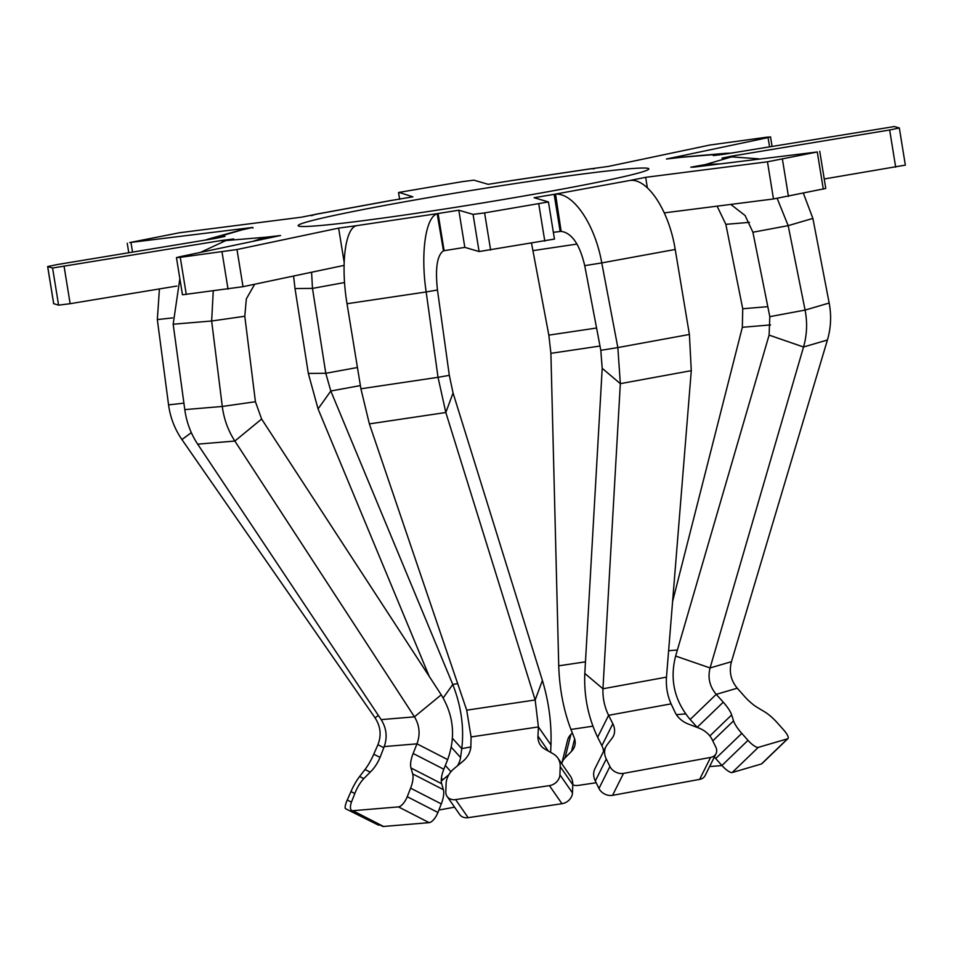<?xml version="1.0" encoding="UTF-8"?>
<svg xmlns="http://www.w3.org/2000/svg" width="953" height="953" viewBox="0 0 953 953"><rect width="100%" height="100%" fill="white"/><g stroke="black" fill="none" stroke-linecap="round" stroke-linejoin="round"><path stroke-width="1.43" d="M471.08 736.943L538.409 726.925L537.957 736.121A20.18 16.38 -34.8 0 0 537.945 736.335A20.18 16.38 -34.8 0 0 540.387 745.032A20.18 16.38 -34.8 0 0 544.913 749.129L553.252 753.859A20.18 16.38 145.2 0 1 557.767 757.957A20.18 16.38 145.2 0 1 560.221 766.641L559.911 774.801A10.769 8.744 145.2 0 1 549.428 785.629L561.984 803.701L468.161 817.674A10.769 8.744 145.2 0 1 459.668 814.493L447.1 796.422A10.769 8.744 145.2 0 1 445.801 791.788L446.099 783.628A20.18 16.38 145.2 0 1 454.093 768.618L462.872 761.34A20.18 16.38 -34.8 0 0 470.877 746.116L471.08 736.943L466.708 710.176L535.169 699.978L538.409 726.925L550.977 744.984L550.608 752.358M601.879 745.699L597.65 737.265L608.598 715.31C604.536 706.959 602.653 698.108 602.951 688.769L666.481 677.13C665.837 686.541 667.362 695.452 671.079 703.862L675.081 712.332A20.18 15.319 26.5 0 0 688.352 724.054L698.99 728.116A20.18 15.319 -153.5 0 1 712.165 739.623L715.822 747.128A10.769 8.172 -153.5 0 1 716.037 753.656A10.769 8.172 -153.5 0 1 710.593 757.432L623.524 773.383A10.769 8.172 -153.5 0 1 609.932 766.522L606.275 759.017A20.18 15.319 -153.5 0 1 605.858 746.783A20.18 15.319 -153.5 0 1 605.894 746.711A20.18 15.319 -153.5 0 1 606.978 744.972L612.231 737.991A20.18 15.319 26.5 0 0 613.351 736.181A20.18 15.319 26.5 0 0 612.839 723.732L601.879 745.699A20.18 15.319 26.5 0 1 603.571 751.357M623.524 773.383L612.565 795.338A10.769 8.172 -153.5 0 1 598.972 788.488L595.315 780.983A20.18 15.319 -153.5 0 1 594.898 768.737A20.18 15.319 -153.5 0 1 594.934 768.666M697.298 727.473A20.18 5.539 46 0 0 697.167 727.33L690.151 719.503L716.227 694.356C709.651 686.541 707.602 677.738 710.08 667.946L731.463 661.692C728.866 671.52 730.796 680.347 737.253 688.197L744.21 696.047A20.18 5.539 46 0 0 744.364 696.238A20.18 5.539 46 0 0 757.278 707.424L764.52 711.76A20.18 5.539 -134 0 1 777.434 722.946L783.64 729.915A10.769 2.954 -134 0 1 787.94 738.599A10.769 2.954 -134 0 1 787.559 738.801L761.483 763.949L732.178 772.538A10.769 2.954 -134 0 1 721.909 765.497L715.703 758.528A20.18 5.539 -134 0 1 714.381 756.992M306.116 222.192A177.627 7.088 -9.2 0 0 298.146 225.67A177.627 7.088 -9.2 0 0 447.612 208.552A177.627 7.088 -9.2 0 0 640.857 172.35A177.627 7.088 -9.2 0 0 648.826 168.872A177.627 7.088 -9.2 0 0 499.372 185.99A177.627 7.088 -9.2 0 0 306.116 222.192M466.708 710.176L369.371 423.894L360.913 388.788L347.023 303.733C340.65 265.613 344.998 229.137 356.041 225.837A75.358 22.908 -98.5 0 1 356.565 225.67L338.625 228.112L236.987 249.531L180.26 257.334L176.448 257.62L178.914 256.941L280.551 235.522L266.375 237.166A75.358 66.913 85.2 0 0 264.803 237.476L252.712 241.383M344.081 265.387L243.015 286.698L182.464 294.787L176.448 257.62M200.499 252.39L225.349 240.775A75.358 66.913 -94.8 0 1 226.909 240.466L233.699 238.965L222.109 240.406L52.582 268.007L47.65 266.542L57.323 264.553L215.318 238.417L224.991 236.415L216.355 237.38A75.358 71.725 -106.3 0 0 214.675 237.654L204.8 240.156M176.865 286.043L70.141 303.697L58.598 305.163L53.702 303.673M207.242 239.382L240.013 230.233A75.358 71.725 73.7 0 1 241.705 229.959L252.855 227.422L129.703 242.562L179.521 232.746L301.315 217.213L316.968 214.103A75.358 34.522 -100.4 0 0 316.146 214.187L311.333 215.676M315.443 214.306L391.445 200.404A75.358 34.522 79.6 0 1 392.267 200.309L412.875 196.818L399.021 192.387L462.372 181.642L473.915 180.165L488.174 184.322L509.259 180.963A75.358 22.908 -98.5 0 1 509.795 180.832L590.943 168.741A75.358 22.908 81.5 0 0 590.419 168.872L608.348 166.43L709.985 145.011L766.712 137.208L770.536 136.922L768.07 137.601L666.433 159.02L680.609 157.376A75.358 66.913 -94.8 0 1 682.181 157.102L725.805 153.314L721.635 153.802L721.755 154.636M721.635 153.802A75.358 66.913 85.2 0 0 720.063 154.076L713.285 155.577L724.864 154.136L894.402 126.535L899.334 127.988L889.661 129.989L731.666 156.125L721.993 158.127L730.629 157.162A75.358 71.725 73.7 0 1 732.321 156.923L758.886 158.853M719.158 163.928L706.971 164.345A75.358 71.725 -106.3 0 0 705.28 164.571L690.794 167.192L694.129 167.109L817.281 151.98L767.463 161.796L645.669 177.329L630.016 180.439A75.358 34.522 79.6 0 1 630.838 180.391C648.254 178.985 669.137 211.28 675.212 249.46L689.4 334.467L691.282 370.657L666.481 677.13M597.65 737.265C588.144 717.18 583.867 695.904 584.808 673.437L602.201 368.323L600.807 350.311L584.725 265.649C579.698 244.349 571.836 232.925 561.15 231.376A37.679 17.261 -100.4 0 0 560.733 231.4L553.359 232.318M584.725 265.649L601.772 262.909C595.077 224.848 573.563 192.661 555.539 194.186A75.358 34.522 -100.4 0 0 554.717 194.233L534.109 197.724L548.44 201.941L484.6 212.9L473.069 214.377L458.81 210.208L437.713 213.579A75.358 22.908 81.5 0 0 437.189 213.758C425.479 217.153 420.452 253.724 426.17 291.952L437.463 290.01C435.116 268.258 437.117 255.201 443.479 250.83L437.189 213.758M384.238 746.58L416.973 743.84L413.149 753.478A20.18 8.112 -62.8 0 0 410.981 767.963L412.673 773.907A20.18 8.112 117.2 0 1 410.6 788.167L407.241 796.708A10.769 4.324 117.2 0 1 403.095 803.736A10.769 4.324 117.2 0 1 398.473 806.893L429.16 822.653L383.535 826.465A10.769 4.324 117.2 0 1 382.451 826.275L351.764 810.515A10.769 4.324 117.2 0 1 351.752 801.342L355.112 792.801A20.18 8.112 117.2 0 1 364.451 777.934L371.086 771.299A20.18 8.112 -62.8 0 0 372.647 769.607A20.18 8.112 -62.8 0 0 380.521 756.205L384.238 746.58C387.514 737.122 386.489 728.14 381.164 719.622L414.46 716.835C419.594 725.376 420.44 734.37 416.973 743.84L447.66 759.601L443.824 769.238A20.18 8.112 -62.8 0 0 441.668 783.723L443.359 789.668A20.18 8.112 117.2 0 1 441.287 803.915L437.927 812.468A10.769 4.324 117.2 0 1 433.77 819.497A10.769 4.324 117.2 0 1 429.16 822.653M447.66 759.601C455.844 736.883 453.699 715.298 441.239 694.82L261.622 419.034L255.428 401.737L244.79 316.265L246.339 298.897L254.689 284.232M179.855 278.645L173.172 324.223L184.787 409.611L222.287 406.466L211.649 321.006L244.79 316.265M255.428 401.737L222.287 406.466C223.943 419.129 228.124 430.661 234.855 441.048L261.622 419.034M381.164 719.622L197.676 444.158C190.838 433.782 186.55 422.262 184.787 409.611M398.473 806.893L352.848 810.705A10.769 4.324 117.2 0 1 351.764 810.515M441.239 694.82L414.46 716.835L234.855 441.048L197.676 444.158M554.42 239.084L479.085 251.544L464.826 247.375L443.741 250.746A37.679 11.46 81.5 0 0 443.479 250.83M819.747 151.289L825.763 188.456L773.479 198.963L664.277 212.888M905.302 165.131L824.226 178.973M213.246 291.058L211.649 321.006L173.172 324.223M264.803 237.476L265.053 238.786M159.425 288.926L157.328 319.589L172.564 317.897M214.675 237.654L214.83 238.5M379.782 824.893L378.972 825.131A10.769 2.478 116.5 0 1 378.412 825.107A10.769 2.478 116.5 0 1 377.924 823.94M378.365 715.405L375.053 717.835C380.64 726.424 381.581 735.394 377.912 744.734L373.767 754.228A20.18 4.634 -63.5 0 1 365.011 769.524L359.603 776.516A20.18 4.634 116.5 0 0 350.954 791.586L347.237 800.032A10.769 2.478 116.5 0 0 345.605 808.728L378.412 825.107M375.053 717.835L181.928 439.559L191.339 432.65M183.917 403.155L168.562 404.87C170.277 417.509 174.733 429.076 181.928 439.559M168.562 404.87L157.328 319.589M311.595 272.236L312.477 288.402L325.795 373.29L330.81 391.004L452.782 684.48C461.24 706.161 464.242 727.544 461.764 748.629L460.573 757.504A20.18 14.414 -42.1 0 1 457.428 765.855M293.584 276.036L295.013 288.545L312.477 288.402L344.569 282.529M454.569 807.179L440.822 809.693A10.769 7.684 137.9 0 1 438.952 809.859M448.803 774.777L442.823 779.733A20.18 14.414 137.9 0 0 441.287 781.103M429.231 676.392L318.064 408.908L330.81 391.004L360.389 385.584M357.435 367.501L325.795 373.29L308.331 373.433L318.064 408.908M308.331 373.433L295.013 288.545M531.536 243.301L548.833 335.134L550.905 353.337L558.732 665.825C559.482 688.781 563.545 709.997 570.918 729.462L574.183 737.61A20.18 15.486 14 0 1 574.838 745.508A20.18 15.486 14 0 1 571.55 751.274L565.046 757.885A20.18 15.486 -166 0 0 561.758 763.651A20.18 15.486 -166 0 0 561.758 763.687M594.064 168.824L591.336 168.669M596.173 782.747L578.471 785.379A10.769 8.255 -166 0 1 572.765 784.974M572.324 732.964L570.883 734.429A20.18 15.486 -166 0 0 567.595 740.195L561.758 763.651M717.097 206.146L725.852 224.336L742.732 308.748L742.339 327.296L672.592 601.51M731.094 153.111L725.805 153.314M721.957 765.545L711.283 766.438A10.769 3.848 -137.1 0 1 709.759 766.272M803.415 193.328L812.885 218.416L829.17 303.03C831.54 315.586 830.956 327.903 827.418 340.007L731.463 661.692M690.151 719.503C674.438 700.729 669.602 679.584 675.629 656.057L769.095 335.111L769.81 316.658L752.906 232.234L745.115 215.533L730.76 204.407M706.971 164.345L707.126 165.453M752.906 232.234L788.179 225.647L777.195 198.438M787.559 738.801L758.254 747.39A10.769 2.954 -134 0 1 747.998 740.35L741.791 733.381A20.18 5.539 -134 0 1 733.548 720.837L731.654 714.917A20.18 5.539 46 0 0 723.256 702.182L697.167 727.33M787.94 738.599L761.852 763.746A10.769 2.954 -134 0 1 761.483 763.949M737.253 688.197L716.227 694.356L723.256 702.182M769.095 335.111L803.534 346.999L710.08 667.946L675.629 656.057M827.418 340.007L803.534 346.999C807 334.92 807.525 322.614 805.082 310.082L769.81 316.658M812.885 218.416L788.179 225.647L805.082 310.082L829.17 303.03M555.539 194.186L561.15 231.376M612.565 795.338L699.633 779.387A10.769 8.172 -153.5 0 0 705.089 775.623L716.037 753.656M671.079 703.862L608.598 715.31L612.839 723.732M602.201 368.323L620.332 383.654L602.951 688.769L584.808 673.437M691.282 370.657L620.332 383.654L617.842 347.571L600.807 350.311M675.212 249.46L601.772 262.909L617.842 347.571L689.4 334.467M549.428 785.629L455.594 799.603A10.769 8.744 145.2 0 1 447.1 796.422M557.767 757.957L570.335 776.028A20.18 16.38 145.2 0 1 572.777 784.712L572.479 792.872A10.769 8.744 145.2 0 1 561.984 803.701M437.463 290.01L449.316 375.363L453.056 392.993L542.4 680.454C548.809 701.706 551.668 723.22 550.977 744.984M542.4 680.454L535.169 699.978L445.825 412.506L453.056 392.993M360.913 388.788L438.023 377.305L445.825 412.506L369.371 423.894M449.316 375.363L438.023 377.305L426.17 291.952L347.023 303.733M537.957 736.121L548.344 751.071M606.275 759.017L595.315 780.983M180.26 257.334L186.288 294.501M47.698 266.578L53.713 303.745M131.049 242.967L132.538 252.104M398.58 192.625L399.676 199.38L398.533 192.601M718.979 154.279L719.098 155.029M731.666 156.125L731.809 156.995M704.112 164.75L704.279 165.822M645.669 177.329L647.373 187.86M554.146 194.281L560.161 231.448M407.241 796.708L437.927 812.468M352.848 810.705L383.535 826.465M410.6 788.167L441.287 803.915M412.673 773.907L443.359 789.668M410.981 767.963L441.668 783.723M413.149 753.478L443.824 769.238M438.082 213.472L444.098 250.639M458.81 210.208L464.826 247.375M473.069 214.377L479.085 251.544M484.6 212.9L490.628 250.067M538.767 203.942L544.794 241.109M767.463 161.796L773.479 198.963M782.437 159.318L788.453 196.485M817.281 151.98L823.297 189.135M889.661 129.989L895.677 167.156M768.07 137.601L769.547 146.75M252.855 227.422L252.95 228.077M217.534 237.214L217.665 238.024M52.582 268.007L58.598 305.163M64.113 266.53L70.141 303.697M222.109 240.406L222.287 241.502M267.459 236.975L267.662 238.238M222.025 252.009L228.041 289.176M236.987 249.531L243.015 286.698M338.625 228.112L344.164 262.301M437.713 213.579L356.565 225.67M630.016 180.439L554.717 194.233M730.629 157.162L705.28 164.571M680.609 157.376L720.063 154.076M509.259 180.963L590.419 168.872M316.968 214.103L392.267 200.309M216.355 237.38L241.705 229.959M266.375 237.166L226.909 240.466M347.237 800.032L351.454 802.14M350.954 791.586L354.826 793.515M359.603 776.516L363.796 778.613M365.011 769.524L370.252 772.133M373.767 754.228L380.056 757.361M377.912 744.734L383.809 747.676M441.418 778.184L442.823 779.733M445.325 765.485L450.96 771.727M451.269 747.212L460.573 757.504M452.413 738.277L461.764 748.629L470.83 746.961M457.666 683.587L452.782 684.48L443.169 697.977M576.982 244.075L533.18 250.591M570.883 734.429L565.046 757.885M574.635 738.873L571.55 751.274M592.897 726.186L570.918 729.462M585.476 661.847L558.732 665.825M599.985 346.034L550.905 353.337M596.566 328.023L548.833 335.134M749.475 222.359L725.852 224.336M685.66 713.892L676.392 714.667M677.392 649.994L668.613 650.732M770.584 324.925L742.339 327.296M767.808 306.663L742.732 308.748M731.654 714.917L709.842 735.954M733.548 720.837L712.773 740.874M741.791 733.381L715.703 758.528M747.998 740.35L721.909 765.497M758.254 747.39L732.178 772.538M609.932 766.522L598.972 788.488M710.593 757.432L699.633 779.387M455.594 799.603L468.161 817.674M559.911 774.801L572.479 792.872M560.221 766.641L572.777 784.712M605.858 746.783L594.898 768.737M47.65 266.542L53.666 303.709M127.237 243.253L128.774 252.736M548.44 201.941L554.467 239.108M899.334 127.988L905.35 165.155M770.536 136.922L772.061 146.333"/></g></svg>

